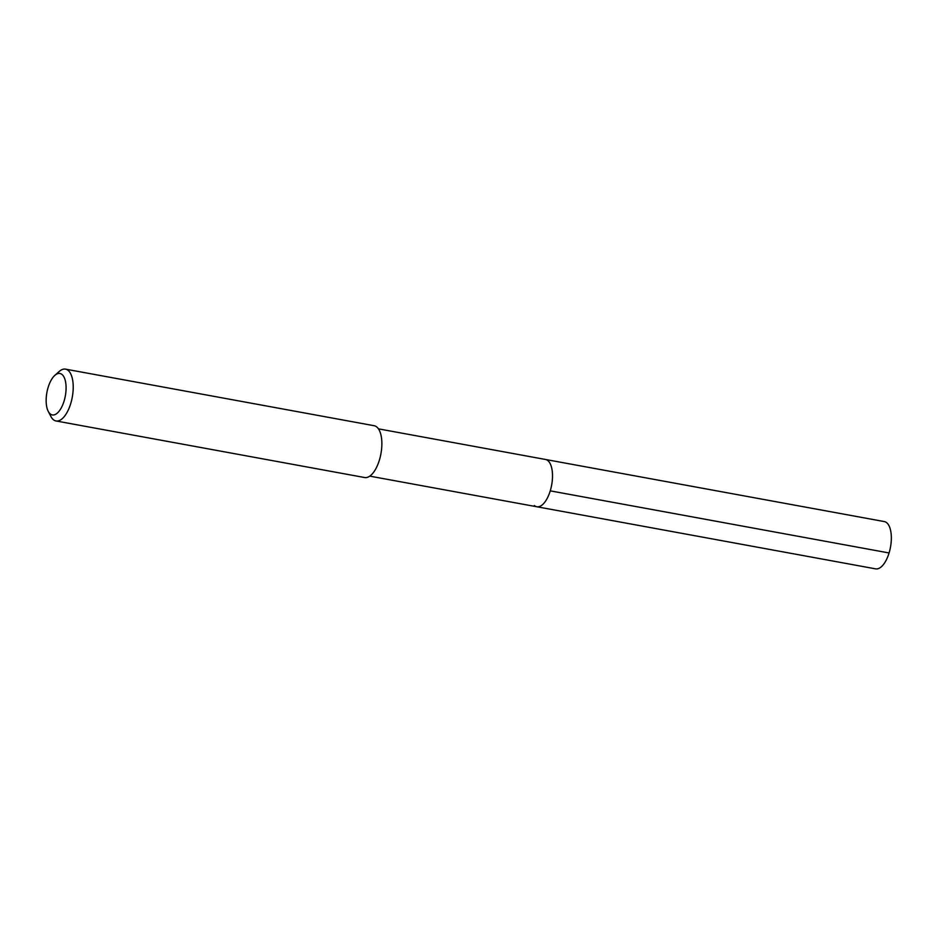 <?xml version="1.0" encoding="UTF-8"?>
<svg xmlns="http://www.w3.org/2000/svg" width="938" height="938" viewBox="0 0 938 938"><rect width="100%" height="100%" fill="white"/><g stroke="black" fill="none" stroke-linecap="round" stroke-linejoin="round"><path stroke-width="1.41" d="M369.795 476.141L875.635 568.862A24.036 10.681 -79.6 0 0 889.857 550.09A24.036 10.681 -79.6 0 0 886.785 522.794A24.036 10.681 -79.6 0 0 884.3 521.575L545.482 459.468A24.036 10.681 100.4 0 1 547.956 460.687A24.036 10.681 100.4 0 1 551.028 487.983A24.036 10.681 100.4 0 1 536.817 506.755A24.036 10.681 100.4 0 1 534.332 505.523M536.817 506.755A24.036 10.681 -79.6 0 0 551.028 487.983A24.036 10.681 -79.6 0 0 547.956 460.687A24.036 10.681 -79.6 0 0 545.482 459.468L378.46 428.854M56.01 420.963L364.659 477.536A26.346 11.713 -79.6 0 0 380.242 456.97A26.346 11.713 -79.6 0 0 376.877 427.06A26.346 11.713 -79.6 0 0 374.156 425.723L65.508 369.138A26.346 11.713 100.4 0 1 68.228 370.487A26.346 11.713 100.4 0 1 71.593 400.397A26.346 11.713 100.4 0 1 56.01 420.963A26.346 11.713 100.4 0 1 53.29 419.626A26.346 11.713 100.4 0 1 50.922 416.495L48.248 411.36A21.07 9.368 100.4 0 1 46.9 392.506A21.07 9.368 100.4 0 1 54.838 375.364A21.07 9.368 100.4 0 1 62.084 374.543A21.07 9.368 100.4 0 1 64.101 400.995A21.07 9.368 100.4 0 1 50.148 413.857A21.07 9.368 100.4 0 1 48.248 411.36M54.838 375.364L59.164 371.507A26.346 11.713 100.4 0 1 65.508 369.138M889.072 552.963L550.254 490.855"/></g></svg>
